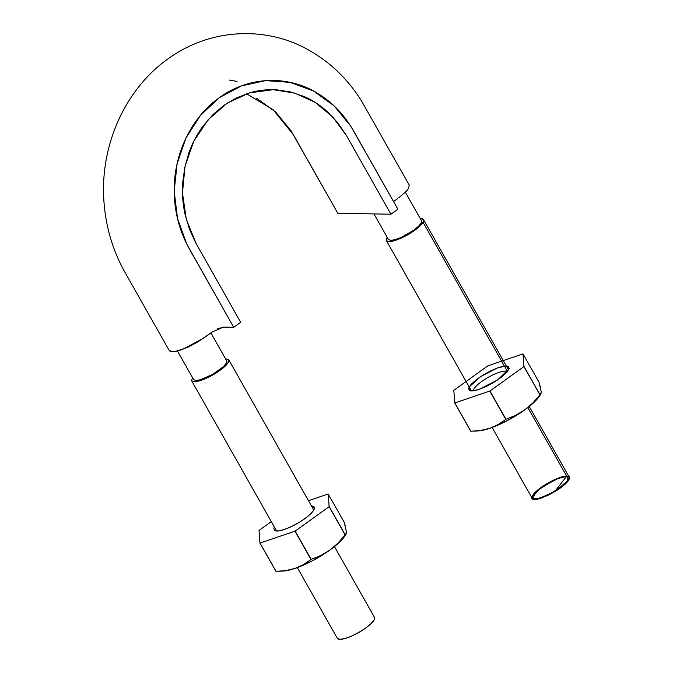 <?xml version="1.0" encoding="UTF-8"?>
<svg xmlns="http://www.w3.org/2000/svg" width="673" height="673" viewBox="0 0 673 673"><rect width="100%" height="100%" fill="white"/><g stroke="black" fill="none" stroke-linecap="round" stroke-linejoin="round"><path stroke-width="1.01" d="M169.192 350.465L170.277 351.457L172.338 351.844L175.317 351.567L188.045 347.192L197.744 341.993L212.878 331.503M217.421 328.912L223.478 327.128M233.716 327.314L240.673 322.308L195.641 242.692L189.332 228.845L184.999 214.048C182.762 203.852 181.988 193.538 182.661 183.098L184.747 167.627L188.886 152.763C192.352 143.055 197.088 134.137 203.095 126.011L212.811 114.755L223.865 105.4L236.173 98.048L249.254 92.95C258.331 90.275 267.501 89.24 276.78 89.837L290.509 91.932L303.784 96.382C312.457 100.126 320.415 105.316 327.658 111.954L337.661 122.637L346.141 135.046L390.946 214.224L397.894 209.219L350.751 126.162L334.102 105.888L313.5 90.964L290.189 82.384L265.684 80.617L241.54 85.858L219.305 97.694L200.411 115.445L186.017 137.915L177.108 163.716L174.189 191.174L177.504 218.532L186.791 244.097L233.716 327.314L240.673 322.308L196.289 243.853L186.32 219.448L182.459 192.915L185.058 166.164L193.858 141.094L208.285 119.567L227.247 103.095L249.422 92.908L273.171 89.686L294.816 93.101L315.048 102.313L332.639 116.858L346.553 135.769L390.946 214.224L397.894 209.219L353.51 130.764C344.13 114.41 331.781 101.69 316.453 92.613C286.378 74.72 247.925 76.722 219.305 97.694C190.366 118.12 172.549 156.59 174.265 194.892C175.106 214.384 180.128 232.37 189.332 248.859L233.716 327.314L223.301 327.12L212.088 332.05L203.742 338.048L182.122 349.649L173.474 351.802L169.26 350.599L124.101 270.765C111.861 248.329 105.064 224.067 103.735 197.98C100.765 143.374 126.112 88.096 168.671 58.4C211.558 27.585 268.056 25.978 310.388 51.039C331.158 63.111 348.151 79.675 361.393 100.748L409.201 184.949M237.031 81.408L229.283 80.079M256.783 98.367L275.636 112.021L290.879 130.587L337.787 213.24L390.946 214.224L337.787 213.24L293.403 134.785L273.137 109.741L246.612 93.783M393.545 201.53L397.777 198.485M398.828 197.727L406.374 191.225L408.368 188.734L409.268 185.092M193.656 379.648L195.902 380.489A19.012 4.829 -29.5 0 0 216.47 372.034A19.012 4.829 -29.5 0 0 226.456 360.551M388.447 239.529L390.693 240.37A19.012 4.829 -29.5 0 0 411.262 231.924A19.012 4.829 -29.5 0 0 421.248 220.441M566.708 476.223L527.868 407.569L566.708 476.223A21.326 5.409 150.5 0 1 560.483 487.908A21.326 5.409 150.5 0 1 534.707 499.24A21.326 5.409 150.5 0 1 540.924 487.546A21.326 5.409 150.5 0 1 566.708 476.223C572.243 475.651 570.166 479.546 560.483 487.908C547.014 496.203 538.417 499.98 534.707 499.24C529.171 499.803 531.249 495.908 540.924 487.546C554.401 479.252 562.99 475.483 566.708 476.223A21.326 5.409 150.5 0 1 560.483 487.908A21.326 5.409 150.5 0 1 534.707 499.24A21.326 5.409 150.5 0 1 540.924 487.546A21.326 5.409 150.5 0 1 566.708 476.223L527.868 407.569L566.708 476.223A21.326 5.409 150.5 0 1 569.265 477.224A21.326 5.409 150.5 0 1 553.374 492.443A21.326 5.409 150.5 0 1 532.141 498.23A21.326 5.409 150.5 0 1 540.924 487.546L555.107 479.462L561.745 477.022L566.708 476.223L554.628 491.719L537.979 498.853L532.141 498.23L533.336 494.419L540.924 487.546L531.956 497.549L536.389 499.13L550.556 493.965L567.465 481.801L568.012 476.383L559.524 477.721L540.924 487.546L531.956 497.549L536.389 499.13L550.556 493.965L567.465 481.801L568.012 476.383L559.524 477.721L540.924 487.546L531.956 497.549L536.389 499.13L550.556 493.965L567.465 481.801L568.012 476.383L559.524 477.721L540.924 487.546L531.956 497.549L536.389 499.13L550.556 493.965L567.465 481.801L568.012 476.383L559.524 477.721L540.924 487.546L531.956 497.549L536.389 499.13L550.556 493.965L567.465 481.801L568.012 476.383L559.524 477.721L540.924 487.546L531.956 497.549L536.389 499.13L550.556 493.965L567.465 481.801L568.012 476.383L559.524 477.721L540.924 487.546L535.548 491.963L532.478 495.74L532.183 498.289L534.707 499.24L539.662 498.432L546.308 495.993L553.618 492.3L560.483 487.908L565.867 483.492L568.937 479.714L569.232 477.165L566.708 476.223L555.545 479.269L536.835 490.777L532.402 498.558L538.745 498.676L555.612 491.122L569.038 479.521L566.708 476.223L555.545 479.269L536.835 490.777L532.402 498.558L538.745 498.676C550.632 494.403 560.735 488.018 569.038 479.521L566.708 476.223M507.476 371.53L423.065 222.326L507.476 371.53M420.289 218.616L420.953 218.607A21.326 5.409 150.5 0 0 420.289 218.616A21.326 5.409 150.5 0 1 420.953 218.607A21.326 5.409 150.5 0 1 411.312 232.614A21.326 5.409 150.5 0 1 386.395 240.623A21.326 5.409 150.5 0 1 387.202 237.342A21.326 5.409 150.5 0 0 407.022 235.163A21.326 5.409 150.5 0 0 420.953 218.607L423.485 219.549L423.182 222.107L420.112 225.876L414.736 230.301L407.872 234.684L400.561 238.385L393.915 240.816L388.952 241.624L386.428 240.682L387.202 237.342M390.693 240.37L395.118 239.655L401.032 237.485L413.676 230.275L418.471 226.338L421.205 222.973L421.466 220.702M228.441 359.374A21.326 5.409 150.5 0 1 214.351 374.053A21.326 5.409 150.5 0 1 191.889 381.086M337.636 638.694A21.326 5.409 -29.5 0 0 360.105 631.669A21.326 5.409 -29.5 0 0 374.196 616.981M225.497 358.734L228.694 359.668L228.391 362.217L225.32 365.994L219.945 370.411L213.08 374.802L205.77 378.495L199.124 380.935L194.161 381.734L191.637 380.792L192.411 377.452M195.902 380.489L200.327 379.765L212.761 374.306L223.672 366.449L226.414 363.092L226.675 360.812M374.44 617.276L374.146 619.833L371.075 623.602L365.691 628.018L358.827 632.41L351.516 636.103L344.87 638.542L339.915 639.35L337.392 638.408M345.695 527.573L344.231 522.332L328.222 494.032L344.231 522.332L346.402 531.746M346.376 531.359L346.191 533.908L344.542 536.448M283.4 571.024A39.413 10.002 -29.5 0 0 295.178 568.357A39.413 10.002 -29.5 0 0 329.82 550.11L320.794 555.494L311.195 559.381A45.436 11.534 150.5 0 1 310.985 559.499L303.573 564.563L295.178 568.357L285.882 570.578L276.056 571.369A45.436 11.534 150.5 0 1 275.947 571.369L259.938 543.069L259.046 530.417L259.938 543.069L275.947 571.369L260.047 543.069L295.186 531.09L260.047 543.069L276.056 571.369L285.882 570.578L295.178 568.357L312.617 560.702L329.82 550.11L336.853 544.592L344.618 536.331M328.222 494.032L329.122 506.685L328.222 494.032M282.18 571.04L287.867 570.401L295.178 568.357L303.573 564.563L310.985 559.499L294.976 531.199L311.195 559.381L295.186 531.09L329.122 506.685L295.186 531.09L311.195 559.381L320.794 555.494L329.82 550.11A39.413 10.002 -29.5 0 0 344.5 536.507M346.402 532.865L345.232 534.867A45.436 11.534 150.5 0 1 345.131 534.976L337.939 543.161L329.82 550.11L337.939 543.161L345.131 534.976L329.122 506.685L345.232 534.867L329.223 506.567L345.232 534.867L346.191 533.908M259.046 530.417L271.303 521.6L259.046 530.417M308.486 500.704L328.113 494.032L308.486 500.704M274.382 527.043L273.81 528.355L274.534 530.585L278.227 530.98L284.334 529.483L291.931 526.32L299.847 521.979L306.888 517.116L311.986 512.464L314.35 508.746L313.635 506.517L311.506 506.037A23.185 5.88 150.5 0 1 313.761 510.092A23.185 5.88 150.5 0 1 304.709 518.748A23.185 5.88 150.5 0 1 284.334 529.483A23.185 5.88 150.5 0 1 276.687 531.064M540.486 387.463L539.023 382.214L523.014 353.922L539.023 382.214L541.193 391.636M541.168 391.249L540.983 393.789L539.334 396.338M473.733 431.149L478.225 430.905A39.413 10.002 -29.5 0 0 489.969 428.247A39.413 10.002 -29.5 0 0 524.612 410L515.585 415.376L505.987 419.271A45.436 11.534 150.5 0 1 505.776 419.38L498.365 424.453L489.969 428.247L480.673 430.459L470.848 431.258A45.436 11.534 150.5 0 1 470.738 431.25L454.729 402.959L453.838 390.306L454.729 402.959L470.848 431.258L454.839 402.959L489.978 390.979L454.839 402.959L470.848 431.258L480.673 430.459L489.969 428.247L507.408 420.583L524.612 410L531.645 404.481L539.41 396.212M523.014 353.922L523.914 366.566L523.014 353.922M476.972 430.93L482.659 430.291L489.969 428.247L498.365 424.453L505.776 419.38L489.767 391.089L505.987 419.271L489.978 390.979L523.914 366.566L489.978 390.979L505.987 419.271L515.585 415.376L524.612 410A39.413 10.002 -29.5 0 0 539.292 396.389M487.975 365.792L522.904 353.914L487.975 365.792M541.193 392.763L540.024 394.748A45.436 11.534 150.5 0 1 539.923 394.866L532.738 403.043L524.612 410L532.738 403.043L539.923 394.866L523.914 366.566L540.024 394.748L524.015 366.457L540.024 394.748L540.983 393.789M453.838 390.306L487.765 365.902L453.838 390.306M479.126 389.373L486.722 386.209L494.638 381.869L501.679 376.998L506.777 372.354L509.141 368.636L508.426 366.406L504.725 366.011L498.617 367.508L491.029 370.663L483.105 375.012L476.063 379.875L470.974 384.527L468.601 388.245L469.325 390.475L473.018 390.87L479.126 389.373A23.185 5.88 150.5 0 1 471.479 390.946L470.166 390.794L469.165 386.95L480.615 376.602L497.381 367.946L506.264 365.927L509.099 368.77L497.81 379.816L479.126 389.373M473.624 390.786A19.416 4.93 150.5 0 1 488.018 377.444A19.416 4.93 150.5 0 1 507.206 371.639M507.316 371.732A19.416 4.93 -29.5 0 0 489.364 376.695A19.416 4.93 -29.5 0 0 473.632 390.037M210.893 332.908L226.708 360.871M177.495 351.087L193.622 379.589M405.373 192.259L421.5 220.752M373.944 213.913L388.414 239.479M532.141 498.23L492.123 427.49M471.445 390.946L386.403 240.631M569.265 477.224L529.247 406.484M508.569 369.94L423.519 219.617M228.727 359.727L313.778 510.058M334.456 546.594L374.474 617.334M191.612 380.741L276.653 531.064M297.323 567.6L337.35 638.341M283.434 571.015L278.942 571.259"/></g></svg>
